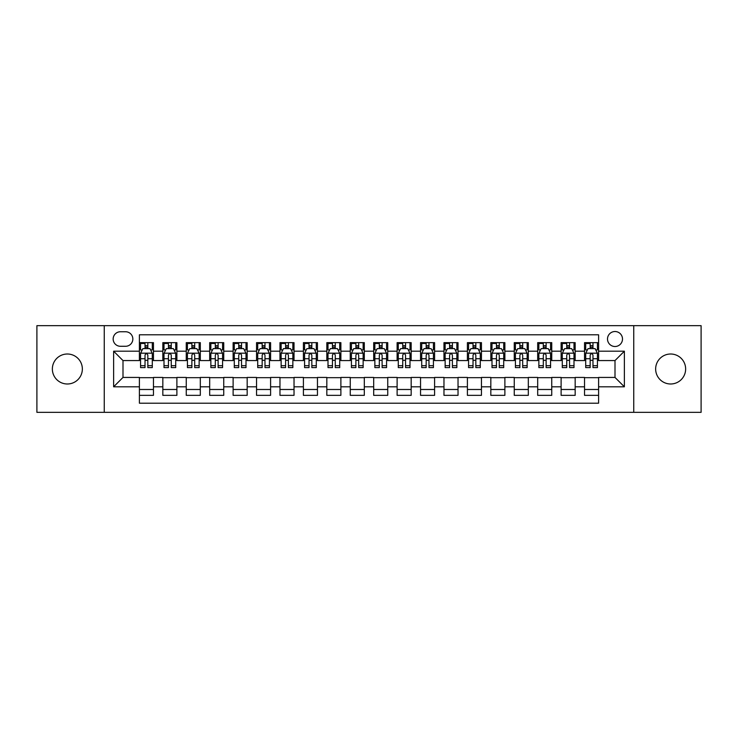 <?xml version="1.0" encoding="UTF-8"?>
<svg xmlns="http://www.w3.org/2000/svg" width="738" height="738" viewBox="0 0 738 738"><rect width="100%" height="100%" fill="white"/><g stroke="black" fill="none" stroke-linecap="round" stroke-linejoin="round"><path stroke-width="1.11" d="M670.639 354.009A14.991 14.991 0 0 0 655.648 369A14.991 14.991 0 0 0 670.639 383.991A14.991 14.991 0 0 0 685.639 369A14.991 14.991 0 0 0 670.639 354.009M67.361 354.009A14.991 14.991 0 0 0 52.361 369A14.991 14.991 0 0 0 67.361 383.991A14.991 14.991 0 0 0 82.352 369A14.991 14.991 0 0 0 67.361 354.009M615.003 331.519A7.5 7.5 0 0 0 607.503 339.01A7.5 7.5 0 0 0 615.003 346.509A7.5 7.5 0 0 0 622.494 339.01A7.5 7.5 0 0 0 615.003 331.519M633.739 412.339L701.1 412.339L701.1 325.661L633.739 325.661L633.739 412.339L104.261 412.339L104.261 325.661L36.9 325.661L36.9 412.339L104.261 412.339M598.601 342.644L584.542 342.644L584.542 351.196L575.17 351.196L575.17 360.568L584.542 360.568L584.542 351.196M575.17 351.196L575.17 342.644L561.111 342.644L561.111 351.196L551.747 351.196L551.747 360.568L561.111 360.568L561.111 351.196M551.747 351.196L551.747 342.644L537.688 342.644L537.688 351.196L528.316 351.196L528.316 360.568L537.688 360.568L537.688 351.196M528.316 351.196L528.316 342.644L514.257 342.644L514.257 351.196L504.884 351.196L504.884 360.568L514.257 360.568L514.257 351.196M504.884 351.196L504.884 342.644L490.825 342.644L490.825 351.196L481.453 351.196L481.453 360.568L490.825 360.568L490.825 351.196M481.453 351.196L481.453 342.644L467.403 342.644L467.403 351.196L458.03 351.196L458.03 360.568L467.403 360.568L467.403 351.196M458.03 351.196L458.03 342.644L443.972 342.644L443.972 351.196L434.599 351.196L434.599 360.568L443.972 360.568L443.972 351.196M434.599 351.196L434.599 342.644L420.54 342.644L420.54 351.196L411.167 351.196L411.167 360.568L420.54 360.568L420.54 351.196M411.167 351.196L411.167 342.644L397.118 342.644L397.118 351.196L387.745 351.196L387.745 360.568L397.118 360.568L397.118 351.196M387.745 351.196L387.745 342.644L373.686 342.644L373.686 351.196L364.314 351.196L364.314 360.568L373.686 360.568L373.686 351.196M364.314 351.196L364.314 342.644L350.255 342.644L350.255 351.196L340.882 351.196L340.882 360.568L350.255 360.568L350.255 351.196M340.882 351.196L340.882 342.644L326.833 342.644L326.833 351.196L317.46 351.196L317.46 360.568L326.833 360.568L326.833 351.196M317.46 351.196L317.46 342.644L303.401 342.644L303.401 351.196L294.028 351.196L294.028 360.568L303.401 360.568L303.401 351.196M294.028 351.196L294.028 342.644L279.97 342.644L279.97 351.196L270.597 351.196L270.597 360.568L279.97 360.568L279.97 351.196M270.597 351.196L270.597 342.644L256.547 342.644L256.547 351.196L247.175 351.196L247.175 360.568L256.547 360.568L256.547 351.196M247.175 351.196L247.175 342.644L233.116 342.644L233.116 351.196L223.743 351.196L223.743 360.568L233.116 360.568L233.116 351.196M223.743 351.196L223.743 342.644L209.684 342.644L209.684 351.196L200.312 351.196L200.312 360.568L209.684 360.568L209.684 351.196M200.312 351.196L200.312 342.644L186.253 342.644L186.253 351.196L176.889 351.196L176.889 360.568L186.253 360.568L186.253 351.196M176.889 351.196L176.889 342.644L162.83 342.644L162.83 360.568L153.458 360.568L153.458 342.644L139.399 342.644M139.399 395.356L153.458 395.356L153.458 377.432L162.83 377.432L162.83 395.356L176.889 395.356L176.889 377.432L186.253 377.432L186.253 386.804L176.889 386.804M186.253 386.804L186.253 395.356L200.312 395.356L200.312 377.432L209.684 377.432L209.684 386.804L200.312 386.804M209.684 386.804L209.684 395.356L223.743 395.356L223.743 377.432L233.116 377.432L233.116 386.804L223.743 386.804M233.116 386.804L233.116 395.356L247.175 395.356L247.175 377.432L256.547 377.432L256.547 386.804L247.175 386.804M256.547 386.804L256.547 395.356L270.597 395.356L270.597 377.432L279.97 377.432L279.97 386.804L270.597 386.804M279.97 386.804L279.97 395.356L294.028 395.356L294.028 377.432L303.401 377.432L303.401 386.804L294.028 386.804M303.401 386.804L303.401 395.356L317.46 395.356L317.46 377.432L326.833 377.432L326.833 386.804L317.46 386.804M326.833 386.804L326.833 395.356L340.882 395.356L340.882 377.432L350.255 377.432L350.255 386.804L340.882 386.804M350.255 386.804L350.255 395.356L364.314 395.356L364.314 377.432L373.686 377.432L373.686 386.804L364.314 386.804M373.686 386.804L373.686 395.356L387.745 395.356L387.745 377.432L397.118 377.432L397.118 386.804L387.745 386.804M397.118 386.804L397.118 395.356L411.167 395.356L411.167 377.432L420.54 377.432L420.54 386.804L411.167 386.804M420.54 386.804L420.54 395.356L434.599 395.356L434.599 377.432L443.972 377.432L443.972 386.804L434.599 386.804M443.972 386.804L443.972 395.356L458.03 395.356L458.03 377.432L467.403 377.432L467.403 386.804L458.03 386.804M467.403 386.804L467.403 395.356L481.453 395.356L481.453 377.432L490.825 377.432L490.825 386.804L481.453 386.804M490.825 386.804L490.825 395.356L504.884 395.356L504.884 377.432L514.257 377.432L514.257 386.804L504.884 386.804M514.257 386.804L514.257 395.356L528.316 395.356L528.316 377.432L537.688 377.432L537.688 386.804L528.316 386.804M537.688 386.804L537.688 395.356L551.747 395.356L551.747 377.432L561.111 377.432L561.111 386.804L551.747 386.804M561.111 386.804L561.111 395.356L575.17 395.356L575.17 377.432L584.542 377.432L584.542 386.804L575.17 386.804M120.423 346.279L125.58 346.279A7.26 7.26 0 0 0 132.84 339.01A7.26 7.26 0 0 0 125.58 331.749L120.423 331.749A7.26 7.26 0 0 0 113.163 339.01A7.26 7.26 0 0 0 120.423 346.279M633.739 325.661L104.261 325.661M598.601 351.196L598.601 334.794L139.399 334.794L139.399 360.568L122.997 360.568L122.997 377.432L139.399 377.432L139.399 403.206L598.601 403.206L598.601 377.432L615.003 377.432L615.003 360.568L598.601 360.568L598.601 351.196L624.376 351.196L624.376 386.804L598.601 386.804M139.399 386.804L113.624 386.804L113.624 351.196L139.399 351.196M584.542 386.804L584.542 395.356L598.601 395.356M139.399 348.502L140.571 348.502M145.026 348.502L147.831 348.502M152.286 348.502L153.458 348.502M139.399 360.329L140.571 360.329M145.026 360.329L147.831 360.329M152.286 360.329L153.458 360.329M139.399 377.671L153.458 377.671M139.399 389.498L153.458 389.498M162.83 360.329L164.002 360.329M168.448 360.329L171.262 360.329M175.718 360.329L176.889 360.329M162.83 348.502L164.002 348.502M168.448 348.502L171.262 348.502M175.718 348.502L176.889 348.502M162.83 377.671L176.889 377.671M162.83 389.498L176.889 389.498M186.253 377.671L200.312 377.671M186.253 389.498L200.312 389.498M186.253 348.502L187.424 348.502M191.88 348.502L194.694 348.502M199.14 348.502L200.312 348.502M186.253 360.329L187.424 360.329M191.88 360.329L194.694 360.329M199.14 360.329L200.312 360.329M209.684 377.671L223.743 377.671M209.684 389.498L223.743 389.498M209.684 348.502L210.856 348.502M215.311 348.502L218.116 348.502M222.572 348.502L223.743 348.502M209.684 360.329L210.856 360.329M215.311 360.329L218.116 360.329M222.572 360.329L223.743 360.329M233.116 377.671L247.175 377.671M233.116 389.498L247.175 389.498M233.116 348.502L234.287 348.502M238.734 348.502L241.547 348.502M246.003 348.502L247.175 348.502M233.116 360.329L234.287 360.329M238.734 360.329L241.547 360.329M246.003 360.329L247.175 360.329M256.547 377.671L270.597 377.671M256.547 389.498L270.597 389.498M256.547 348.502L257.719 348.502M262.165 348.502L264.979 348.502M269.425 348.502L270.597 348.502M256.547 360.329L257.719 360.329M262.165 360.329L264.979 360.329M269.425 360.329L270.597 360.329M279.97 377.671L294.028 377.671M279.97 389.498L294.028 389.498M279.97 348.502L281.141 348.502M285.597 348.502L288.401 348.502M292.857 348.502L294.028 348.502M279.97 360.329L281.141 360.329M285.597 360.329L288.401 360.329M292.857 360.329L294.028 360.329M303.401 377.671L317.46 377.671M303.401 389.498L317.46 389.498M303.401 348.502L304.573 348.502M309.019 348.502L311.833 348.502M316.288 348.502L317.46 348.502M303.401 360.329L304.573 360.329M309.019 360.329L311.833 360.329M316.288 360.329L317.46 360.329M326.833 377.671L340.882 377.671M326.833 389.498L340.882 389.498M326.833 348.502L328.004 348.502M332.451 348.502L335.264 348.502M339.711 348.502L340.882 348.502M326.833 360.329L328.004 360.329M332.451 360.329L335.264 360.329M339.711 360.329L340.882 360.329M350.255 377.671L364.314 377.671M350.255 389.498L364.314 389.498M350.255 348.502L351.426 348.502M355.882 348.502L358.696 348.502M363.142 348.502L364.314 348.502M350.255 360.329L351.426 360.329M355.882 360.329L358.696 360.329M363.142 360.329L364.314 360.329M373.686 377.671L387.745 377.671M373.686 389.498L387.745 389.498M373.686 348.502L374.858 348.502M379.304 348.502L382.118 348.502M386.574 348.502L387.745 348.502M373.686 360.329L374.858 360.329M379.304 360.329L382.118 360.329M386.574 360.329L387.745 360.329M397.118 377.671L411.167 377.671M397.118 389.498L411.167 389.498M397.118 348.502L398.289 348.502M402.736 348.502L405.549 348.502M409.996 348.502L411.167 348.502M397.118 360.329L398.289 360.329M402.736 360.329L405.549 360.329M409.996 360.329L411.167 360.329M420.54 377.671L434.599 377.671M420.54 389.498L434.599 389.498M420.54 348.502L421.712 348.502M426.167 348.502L428.981 348.502M433.427 348.502L434.599 348.502M420.54 360.329L421.712 360.329M426.167 360.329L428.981 360.329M433.427 360.329L434.599 360.329M443.972 377.671L458.03 377.671M443.972 389.498L458.03 389.498M443.972 348.502L445.143 348.502M449.599 348.502L452.403 348.502M456.859 348.502L458.03 348.502M443.972 360.329L445.143 360.329M449.599 360.329L452.403 360.329M456.859 360.329L458.03 360.329M467.403 377.671L481.453 377.671M467.403 389.498L481.453 389.498M467.403 348.502L468.575 348.502M473.021 348.502L475.835 348.502M480.281 348.502L481.453 348.502M467.403 360.329L468.575 360.329M473.021 360.329L475.835 360.329M480.281 360.329L481.453 360.329M490.825 377.671L504.884 377.671M490.825 389.498L504.884 389.498M490.825 348.502L491.997 348.502M496.453 348.502L499.266 348.502M503.713 348.502L504.884 348.502M490.825 360.329L491.997 360.329M496.453 360.329L499.266 360.329M503.713 360.329L504.884 360.329M514.257 377.671L528.316 377.671M514.257 389.498L528.316 389.498M514.257 348.502L515.428 348.502M519.884 348.502L522.688 348.502M527.144 348.502L528.316 348.502M514.257 360.329L515.428 360.329M519.884 360.329L522.688 360.329M527.144 360.329L528.316 360.329M537.688 377.671L551.747 377.671M537.688 389.498L551.747 389.498M537.688 348.502L538.86 348.502M543.306 348.502L546.12 348.502M550.576 348.502L551.747 348.502M537.688 360.329L538.86 360.329M543.306 360.329L546.12 360.329M550.576 360.329L551.747 360.329M561.111 377.671L575.17 377.671M561.111 389.498L575.17 389.498M561.111 348.502L562.282 348.502M566.738 348.502L569.551 348.502M573.998 348.502L575.17 348.502M561.111 360.329L562.282 360.329M566.738 360.329L569.551 360.329M573.998 360.329L575.17 360.329M584.542 377.671L598.601 377.671M584.542 389.498L598.601 389.498M584.542 348.502L585.714 348.502M590.169 348.502L592.974 348.502M597.429 348.502L598.601 348.502M584.542 360.329L585.714 360.329M590.169 360.329L592.974 360.329M597.429 360.329L598.601 360.329M122.997 360.568L113.624 351.196M122.997 377.432L113.624 386.804M624.376 351.196L615.003 360.568M624.376 386.804L615.003 377.432M147.831 342.644L147.831 348.613L147.831 345.688L145.026 345.688M152.286 365.688L147.831 365.688L147.831 367.598L152.286 367.598L152.286 353.299L149.943 348.613L142.914 348.613L140.571 353.299L140.571 367.598L145.026 367.598L145.026 365.688L140.571 365.688M142.268 349.904L140.571 349.904L140.571 342.644M140.571 349.95L140.571 345.688M152.286 349.95L152.286 345.688M150.589 349.904L152.286 349.904L152.286 342.644M145.026 348.613L145.026 342.644M147.831 365.688L147.831 355.061C146.899 353.253 145.958 353.253 145.026 355.061L145.026 362.967M140.571 358.733L145.026 358.733L145.026 365.688M141.133 343.465L145.026 343.465M171.262 342.644L171.262 348.613L171.262 345.688L168.448 345.688M175.718 365.688L171.262 365.688L171.262 367.598L175.718 367.598L175.718 353.299L173.375 348.613L166.345 348.613L164.002 353.299L164.002 367.598L168.448 367.598L168.448 365.688L164.002 365.688M165.699 349.904L164.002 349.904L164.002 342.644M164.002 349.95L164.002 345.688M175.718 349.95L175.718 345.688M174.02 349.904L175.718 349.904L175.718 342.644M168.448 348.613L168.448 342.644M171.262 365.688L171.262 355.061C170.33 353.253 169.389 353.253 168.448 355.061L168.448 362.967M164.002 358.733L168.448 358.733L168.448 365.688M164.565 343.465L168.448 343.465M194.694 342.644L194.694 348.613L194.694 345.688L191.88 345.688M199.14 365.688L194.694 365.688L194.694 367.598L199.14 367.598L199.14 353.299L196.797 348.613L189.767 348.613L187.424 353.299L187.424 367.598L191.88 367.598L191.88 365.688L187.424 365.688M189.131 349.904L187.424 349.904L187.424 342.644M187.424 349.95L187.424 345.688M199.14 349.95L199.14 345.688M197.443 349.904L199.14 349.904L199.14 342.644M191.88 348.613L191.88 342.644M194.694 365.688L194.694 355.061C193.753 353.253 192.821 353.253 191.88 355.061L191.88 362.967M187.424 358.733L191.88 358.733L191.88 365.688M187.996 343.465L191.88 343.465M218.116 342.644L218.116 348.613L218.116 345.688L215.311 345.688M222.572 365.688L218.116 365.688L218.116 367.598L222.572 367.598L222.572 353.299L220.228 348.613L213.199 348.613L210.856 353.299L210.856 367.598L215.311 367.598L215.311 365.688L210.856 365.688M212.553 349.904L210.856 349.904L210.856 342.644M210.856 349.95L210.856 345.688M222.572 349.95L222.572 345.688M220.874 349.904L222.572 349.904L222.572 342.644M215.311 348.613L215.311 342.644M218.116 365.688L218.116 355.061C217.184 353.253 216.243 353.253 215.311 355.061L215.311 362.967M210.856 358.733L215.311 358.733L215.311 365.688M211.428 343.465L215.311 343.465M241.547 342.644L241.547 348.613L241.547 345.688L238.734 345.688M246.003 365.688L241.547 365.688L241.547 367.598L246.003 367.598L246.003 353.299L243.66 348.613L236.63 348.613L234.287 353.299L234.287 367.598L238.734 367.598L238.734 365.688L234.287 365.688M235.985 349.904L234.287 349.904L234.287 342.644M234.287 349.95L234.287 345.688M246.003 349.95L246.003 345.688M244.306 349.904L246.003 349.904L246.003 342.644M238.734 348.613L238.734 342.644M241.547 365.688L241.547 355.061C240.616 353.253 239.675 353.253 238.734 355.061L238.734 362.967M234.287 358.733L238.734 358.733L238.734 365.688M234.85 343.465L238.734 343.465M264.979 342.644L264.979 348.613L264.979 345.688L262.165 345.688M269.425 365.688L264.979 365.688L264.979 367.598L269.425 367.598L269.425 353.299L267.082 348.613L260.053 348.613L257.719 353.299L257.719 367.598L262.165 367.598L262.165 365.688L257.719 365.688M259.416 349.904L257.719 349.904L257.719 342.644M257.719 349.95L257.719 345.688M269.425 349.95L269.425 345.688M267.728 349.904L269.425 349.904L269.425 342.644M262.165 348.613L262.165 342.644M264.979 365.688L264.979 355.061C264.038 353.253 263.106 353.253 262.165 355.061L262.165 362.967M257.719 358.733L262.165 358.733L262.165 365.688M258.282 343.465L262.165 343.465M288.401 342.644L288.401 348.613L288.401 345.688L285.597 345.688M292.857 365.688L288.401 365.688L288.401 367.598L292.857 367.598L292.857 353.299L290.514 348.613L283.484 348.613L281.141 353.299L281.141 367.598L285.597 367.598L285.597 365.688L281.141 365.688M282.839 349.904L281.141 349.904L281.141 342.644M281.141 349.95L281.141 345.688M292.857 349.95L292.857 345.688M291.159 349.904L292.857 349.904L292.857 342.644M285.597 348.613L285.597 342.644M288.401 365.688L288.401 355.061C287.469 353.253 286.529 353.253 285.597 355.061L285.597 362.967M281.141 358.733L285.597 358.733L285.597 365.688M281.713 343.465L285.597 343.465M311.833 342.644L311.833 348.613L311.833 345.688L309.019 345.688M316.288 365.688L311.833 365.688L311.833 367.598L316.288 367.598L316.288 353.299L313.945 348.613L306.916 348.613L304.573 353.299L304.573 367.598L309.019 367.598L309.019 365.688L304.573 365.688M306.27 349.904L304.573 349.904L304.573 342.644M304.573 349.95L304.573 345.688M316.288 349.95L316.288 345.688M314.591 349.904L316.288 349.904L316.288 342.644M309.019 348.613L309.019 342.644M311.833 365.688L311.833 355.061C310.901 353.253 309.96 353.253 309.019 355.061L309.019 362.967M304.573 358.733L309.019 358.733L309.019 365.688M305.135 343.465L309.019 343.465M335.264 342.644L335.264 348.613L335.264 345.688L332.451 345.688M339.711 365.688L335.264 365.688L335.264 367.598L339.711 367.598L339.711 353.299L337.367 348.613L330.347 348.613L328.004 353.299L328.004 367.598L332.451 367.598L332.451 365.688L328.004 365.688M329.701 349.904L328.004 349.904L328.004 342.644M328.004 349.95L328.004 345.688M339.711 349.95L339.711 345.688M338.013 349.904L339.711 349.904L339.711 342.644M332.451 348.613L332.451 342.644M335.264 365.688L335.264 355.061C334.323 353.253 333.391 353.253 332.451 355.061L332.451 362.967M328.004 358.733L332.451 358.733L332.451 365.688M328.567 343.465L332.451 343.465M358.696 342.644L358.696 348.613L358.696 345.688L355.882 345.688M363.142 365.688L358.696 365.688L358.696 367.598L363.142 367.598L363.142 353.299L360.799 348.613L353.77 348.613L351.426 353.299L351.426 367.598L355.882 367.598L355.882 365.688L351.426 365.688M353.124 349.904L351.426 349.904L351.426 342.644M351.426 349.95L351.426 345.688M363.142 349.95L363.142 345.688M361.445 349.904L363.142 349.904L363.142 342.644M355.882 348.613L355.882 342.644M358.696 365.688L358.696 355.061C357.755 353.253 356.823 353.253 355.882 355.061L355.882 362.967M351.426 358.733L355.882 358.733L355.882 365.688M351.998 343.465L355.882 343.465M382.118 342.644L382.118 348.613L382.118 345.688L379.304 345.688M386.574 365.688L382.118 365.688L382.118 367.598L386.574 367.598L386.574 353.299L384.23 348.613L377.201 348.613L374.858 353.299L374.858 367.598L379.304 367.598L379.304 365.688L374.858 365.688M376.555 349.904L374.858 349.904L374.858 342.644M374.858 349.95L374.858 345.688M386.574 349.95L386.574 345.688M384.876 349.904L386.574 349.904L386.574 342.644M379.304 348.613L379.304 342.644M382.118 365.688L382.118 355.061C381.186 353.253 380.245 353.253 379.304 355.061L379.304 362.967M374.858 358.733L379.304 358.733L379.304 365.688M375.421 343.465L379.304 343.465M405.549 342.644L405.549 348.613L405.549 345.688L402.736 345.688M409.996 365.688L405.549 365.688L405.549 367.598L409.996 367.598L409.996 353.299L407.653 348.613L400.633 348.613L398.289 353.299L398.289 367.598L402.736 367.598L402.736 365.688L398.289 365.688M399.987 349.904L398.289 349.904L398.289 342.644M398.289 349.95L398.289 345.688M409.996 349.95L409.996 345.688M408.298 349.904L409.996 349.904L409.996 342.644M402.736 348.613L402.736 342.644M405.549 365.688L405.549 355.061C404.608 353.253 403.677 353.253 402.736 355.061L402.736 362.967M398.289 358.733L402.736 358.733L402.736 365.688M398.852 343.465L402.736 343.465M428.981 342.644L428.981 348.613L428.981 345.688L426.167 345.688M433.427 365.688L428.981 365.688L428.981 367.598L433.427 367.598L433.427 353.299L431.084 348.613L424.055 348.613L421.712 353.299L421.712 367.598L426.167 367.598L426.167 365.688L421.712 365.688M423.409 349.904L421.712 349.904L421.712 342.644M421.712 349.95L421.712 345.688M433.427 349.95L433.427 345.688M431.73 349.904L433.427 349.904L433.427 342.644M426.167 348.613L426.167 342.644M428.981 365.688L428.981 355.061C428.04 353.253 427.108 353.253 426.167 355.061L426.167 362.967M421.712 358.733L426.167 358.733L426.167 365.688M422.284 343.465L426.167 343.465M452.403 342.644L452.403 348.613L452.403 345.688L449.599 345.688M456.859 365.688L452.403 365.688L452.403 367.598L456.859 367.598L456.859 353.299L454.516 348.613L447.486 348.613L445.143 353.299L445.143 367.598L449.599 367.598L449.599 365.688L445.143 365.688M446.841 349.904L445.143 349.904L445.143 342.644M445.143 349.95L445.143 345.688M456.859 349.95L456.859 345.688M455.161 349.904L456.859 349.904L456.859 342.644M449.599 348.613L449.599 342.644M452.403 365.688L452.403 355.061C451.471 353.253 450.531 353.253 449.599 355.061L449.599 362.967M445.143 358.733L449.599 358.733L449.599 365.688M445.706 343.465L449.599 343.465M475.835 342.644L475.835 348.613L475.835 345.688L473.021 345.688M480.281 365.688L475.835 365.688L475.835 367.598L480.281 367.598L480.281 353.299L477.947 348.613L470.918 348.613L468.575 353.299L468.575 367.598L473.021 367.598L473.021 365.688L468.575 365.688M470.272 349.904L468.575 349.904L468.575 342.644M468.575 349.95L468.575 345.688M480.281 349.95L480.281 345.688M478.584 349.904L480.281 349.904L480.281 342.644M473.021 348.613L473.021 342.644M475.835 365.688L475.835 355.061C474.903 353.253 473.962 353.253 473.021 355.061L473.021 362.967M468.575 358.733L473.021 358.733L473.021 365.688M469.137 343.465L473.021 343.465M499.266 342.644L499.266 348.613L499.266 345.688L496.453 345.688M503.713 365.688L499.266 365.688L499.266 367.598L503.713 367.598L503.713 353.299L501.37 348.613L494.34 348.613L491.997 353.299L491.997 367.598L496.453 367.598L496.453 365.688L491.997 365.688M493.694 349.904L491.997 349.904L491.997 342.644M491.997 349.95L491.997 345.688M503.713 349.95L503.713 345.688M502.015 349.904L503.713 349.904L503.713 342.644M496.453 348.613L496.453 342.644M499.266 365.688L499.266 355.061C498.325 353.253 497.394 353.253 496.453 355.061L496.453 362.967M491.997 358.733L496.453 358.733L496.453 365.688M492.569 343.465L496.453 343.465M522.688 342.644L522.688 348.613L522.688 345.688L519.884 345.688M527.144 365.688L522.688 365.688L522.688 367.598L527.144 367.598L527.144 353.299L524.801 348.613L517.772 348.613L515.428 353.299L515.428 367.598L519.884 367.598L519.884 365.688L515.428 365.688M517.126 349.904L515.428 349.904L515.428 342.644M515.428 349.95L515.428 345.688M527.144 349.95L527.144 345.688M525.447 349.904L527.144 349.904L527.144 342.644M519.884 348.613L519.884 342.644M522.688 365.688L522.688 355.061C521.757 353.253 520.816 353.253 519.884 355.061L519.884 362.967M515.428 358.733L519.884 358.733L519.884 365.688M515.991 343.465L519.884 343.465M546.12 342.644L546.12 348.613L546.12 345.688L543.306 345.688M550.576 365.688L546.12 365.688L546.12 367.598L550.576 367.598L550.576 353.299L548.233 348.613L541.203 348.613L538.86 353.299L538.86 367.598L543.306 367.598L543.306 365.688L538.86 365.688M540.557 349.904L538.86 349.904L538.86 342.644M538.86 349.95L538.86 345.688M550.576 349.95L550.576 345.688M548.869 349.904L550.576 349.904L550.576 342.644M543.306 348.613L543.306 342.644M546.12 365.688L546.12 355.061C545.188 353.253 544.247 353.253 543.306 355.061L543.306 362.967M538.86 358.733L543.306 358.733L543.306 365.688M539.423 343.465L543.306 343.465M569.551 342.644L569.551 348.613L569.551 345.688L566.738 345.688M573.998 365.688L569.551 365.688L569.551 367.598L573.998 367.598L573.998 353.299L571.655 348.613L564.625 348.613L562.282 353.299L562.282 367.598L566.738 367.598L566.738 365.688L562.282 365.688M563.98 349.904L562.282 349.904L562.282 342.644M562.282 349.95L562.282 345.688M573.998 349.95L573.998 345.688M572.301 349.904L573.998 349.904L573.998 342.644M566.738 348.613L566.738 342.644M569.551 365.688L569.551 355.061C568.611 353.253 567.679 353.253 566.738 355.061L566.738 362.967M562.282 358.733L566.738 358.733L566.738 365.688M562.854 343.465L566.738 343.465M592.974 342.644L592.974 348.613L592.974 345.688L590.169 345.688M597.429 365.688L592.974 365.688L592.974 367.598L597.429 367.598L597.429 353.299L595.086 348.613L588.057 348.613L585.714 353.299L585.714 367.598L590.169 367.598L590.169 365.688L585.714 365.688M587.411 349.904L585.714 349.904L585.714 342.644M585.714 349.95L585.714 345.688M597.429 349.95L597.429 345.688M595.732 349.904L597.429 349.904L597.429 342.644M590.169 348.613L590.169 342.644M592.974 365.688L592.974 355.061C592.042 353.253 591.101 353.253 590.169 355.061L590.169 362.967M585.714 358.733L590.169 358.733L590.169 365.688M586.276 343.465L590.169 343.465M162.83 386.804L153.458 386.804M162.83 351.196L153.458 351.196M152.231 353.188L140.626 353.188M152.286 358.733L147.831 358.733M147.831 347.183L145.026 347.183M175.653 353.188L164.057 353.188M175.718 358.733L171.262 358.733M171.262 347.183L168.448 347.183M199.085 353.188L187.489 353.188M199.14 358.733L194.694 358.733M194.694 347.183L191.88 347.183M222.516 353.188L210.911 353.188M222.572 358.733L218.116 358.733M218.116 347.183L215.311 347.183M245.939 353.188L234.343 353.188M246.003 358.733L241.547 358.733M241.547 347.183L238.734 347.183M269.37 353.188L257.774 353.188M269.425 358.733L264.979 358.733M264.979 347.183L262.165 347.183M292.801 353.188L281.206 353.188M292.857 358.733L288.401 358.733M288.401 347.183L285.597 347.183M316.224 353.188L304.628 353.188M316.288 358.733L311.833 358.733M311.833 347.183L309.019 347.183M339.655 353.188L328.059 353.188M339.711 358.733L335.264 358.733M335.264 347.183L332.451 347.183M363.087 353.188L351.491 353.188M363.142 358.733L358.696 358.733M358.696 347.183L355.882 347.183M386.509 353.188L374.913 353.188M386.574 358.733L382.118 358.733M382.118 347.183L379.304 347.183M409.941 353.188L398.345 353.188M409.996 358.733L405.549 358.733M405.549 347.183L402.736 347.183M433.372 353.188L421.776 353.188M433.427 358.733L428.981 358.733M428.981 347.183L426.167 347.183M456.794 353.188L445.199 353.188M456.859 358.733L452.403 358.733M452.403 347.183L449.599 347.183M480.226 353.188L468.63 353.188M480.281 358.733L475.835 358.733M475.835 347.183L473.021 347.183M503.657 353.188L492.061 353.188M503.713 358.733L499.266 358.733M499.266 347.183L496.453 347.183M527.089 353.188L515.484 353.188M527.144 358.733L522.688 358.733M522.688 347.183L519.884 347.183M550.511 353.188L538.915 353.188M550.576 358.733L546.12 358.733M546.12 347.183L543.306 347.183M573.943 353.188L562.347 353.188M573.998 358.733L569.551 358.733M569.551 347.183L566.738 347.183M597.374 353.188L585.769 353.188M597.429 358.733L592.974 358.733M592.974 347.183L590.169 347.183"/></g></svg>
